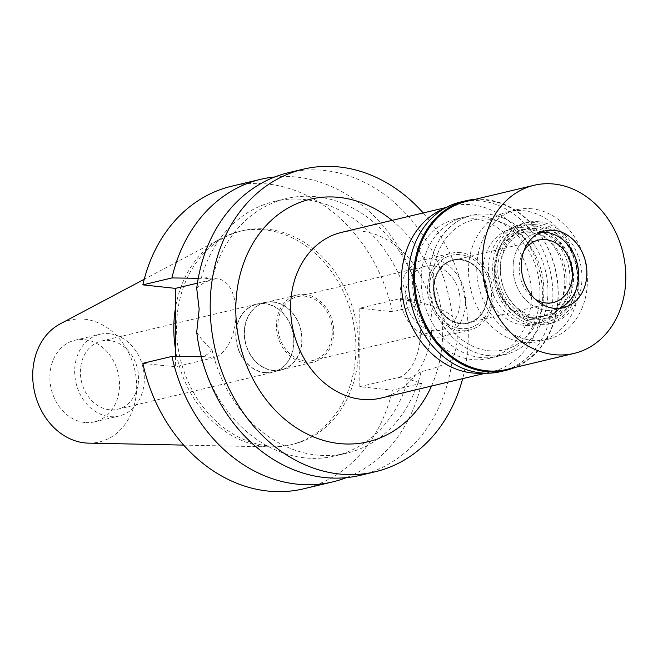 <?xml version="1.0" encoding="UTF-8"?>
<svg xmlns="http://www.w3.org/2000/svg" width="658" height="658" viewBox="0 0 658 658"><rect width="100%" height="100%" fill="white"/><g stroke="black" fill="none" stroke-linecap="round" stroke-linejoin="round"><path stroke-width="0.49" stroke-dasharray="3.29 2.47" d="M88.485 443.13A62.642 51.308 76.6 0 0 136.642 384.387A62.642 51.308 76.6 0 0 84.693 319.22A62.642 51.308 76.6 0 0 60.117 323.925M175.431 348.946A109.73 89.883 76.6 0 0 264.861 446.494A109.73 89.883 76.6 0 0 271.499 446.914A109.73 89.883 76.6 0 0 290.26 444.923A109.73 89.883 76.6 0 0 355.007 332.619A109.73 89.883 76.6 0 0 264.861 229.864A109.73 89.883 76.6 0 0 239.454 231.435A109.73 89.883 76.6 0 0 221.804 238.106A109.73 89.883 76.6 0 0 175.431 308.166M84.693 422.477A41.964 34.372 -103.4 0 1 50.214 383.186A41.964 34.372 -103.4 0 1 74.979 340.227A41.964 34.372 -103.4 0 1 84.693 339.635A41.964 34.372 -103.4 0 1 119.172 378.926A41.964 34.372 -103.4 0 1 94.407 421.877A41.964 34.372 -103.4 0 1 84.693 422.477M109.491 333.729A41.964 34.372 76.6 0 0 99.769 334.33A41.964 34.372 76.6 0 0 75.012 377.281A41.964 34.372 76.6 0 0 109.491 416.58A41.964 34.372 76.6 0 0 119.205 415.979A41.964 34.372 76.6 0 0 143.962 373.028A41.964 34.372 76.6 0 0 109.491 333.729M109.491 409.753A35.055 28.713 -103.4 0 1 80.687 376.935A35.055 28.713 -103.4 0 1 101.373 341.058A35.055 28.713 -103.4 0 1 109.491 340.556A35.055 28.713 -103.4 0 1 138.287 373.382A35.055 28.713 -103.4 0 1 117.601 409.26A35.055 28.713 -103.4 0 1 109.491 409.753M264.861 303.577A35.055 28.713 76.6 0 0 256.743 304.078A35.055 28.713 76.6 0 0 236.066 339.956A35.055 28.713 76.6 0 0 264.861 372.782A35.055 28.713 76.6 0 0 272.98 372.28A35.055 28.713 76.6 0 0 293.657 336.403A35.055 28.713 76.6 0 0 264.861 303.577M264.861 372.535A34.808 28.508 -103.4 0 1 236.263 339.939A34.808 28.508 -103.4 0 1 256.801 304.317A34.808 28.508 -103.4 0 1 264.861 303.823A34.808 28.508 -103.4 0 1 293.46 336.411A34.808 28.508 -103.4 0 1 272.922 372.041A34.808 28.508 -103.4 0 1 264.861 372.535M273.128 301.858A34.808 28.508 76.6 0 0 265.067 302.351A34.808 28.508 76.6 0 0 244.529 337.973A34.808 28.508 76.6 0 0 273.128 370.569A34.808 28.508 76.6 0 0 281.18 370.076A34.808 28.508 76.6 0 0 301.718 334.445A34.808 28.508 76.6 0 0 273.128 301.858M273.128 370.322A34.561 28.31 -103.4 0 1 244.735 337.965A34.561 28.31 -103.4 0 1 265.125 302.59A34.561 28.31 -103.4 0 1 273.128 302.096A34.561 28.31 -103.4 0 1 301.52 334.461A34.561 28.31 -103.4 0 1 281.122 369.829A34.561 28.31 -103.4 0 1 273.128 370.322M305.082 294.496A34.561 28.31 76.6 0 0 297.079 294.99A34.561 28.31 76.6 0 0 276.689 330.357A34.561 28.31 76.6 0 0 305.082 362.723A34.561 28.31 76.6 0 0 313.085 362.229A34.561 28.31 76.6 0 0 333.474 326.853A34.561 28.31 76.6 0 0 305.082 294.496M305.082 361.012A32.834 26.896 -103.4 0 1 278.104 330.267A32.834 26.896 -103.4 0 1 297.482 296.668A32.834 26.896 -103.4 0 1 305.082 296.199A32.834 26.896 -103.4 0 1 332.051 326.944A32.834 26.896 -103.4 0 1 312.682 360.543A32.834 26.896 -103.4 0 1 305.082 361.012M432.906 265.774A32.834 26.896 76.6 0 0 425.307 266.243A32.834 26.896 76.6 0 0 405.928 299.851A32.834 26.896 76.6 0 0 432.906 330.596A32.834 26.896 76.6 0 0 440.506 330.127A32.834 26.896 76.6 0 0 459.876 296.519A32.834 26.896 76.6 0 0 432.906 265.774M432.906 337.176A39.496 32.357 -103.4 0 1 400.459 300.188A39.496 32.357 -103.4 0 1 423.76 259.762A39.496 32.357 -103.4 0 1 432.906 259.203A39.496 32.357 -103.4 0 1 465.354 296.182A39.496 32.357 -103.4 0 1 442.053 336.608A39.496 32.357 -103.4 0 1 432.906 337.176M460.452 252.639A39.496 32.357 76.6 0 0 451.306 253.207A39.496 32.357 76.6 0 0 428.004 293.632A39.496 32.357 76.6 0 0 460.452 330.62A39.496 32.357 76.6 0 0 469.598 330.053A39.496 32.357 76.6 0 0 492.9 289.627A39.496 32.357 76.6 0 0 460.452 252.639M460.452 328.581A37.432 30.663 -103.4 0 1 430.118 296.314A37.432 30.663 -103.4 0 1 447.407 256.694A37.432 30.663 -103.4 0 1 460.452 254.679A37.432 30.663 -103.4 0 1 491.452 292.53A37.432 30.663 -103.4 0 1 464.548 328.704A37.432 30.663 -103.4 0 1 460.452 328.581A37.432 30.663 76.6 0 0 464.548 328.704A37.432 30.663 76.6 0 0 491.452 292.53A37.432 30.663 76.6 0 0 460.452 254.679A37.432 30.663 76.6 0 0 447.407 256.694A37.432 30.663 76.6 0 0 430.118 296.314A37.432 30.663 76.6 0 0 460.452 328.581M523.817 227.816A49.366 40.442 76.6 0 0 506.611 230.473A49.366 40.442 76.6 0 0 483.803 282.726A49.366 40.442 76.6 0 0 523.817 325.282A49.366 40.442 76.6 0 0 529.213 325.439A49.366 40.442 76.6 0 0 564.696 277.734A49.366 40.442 76.6 0 0 523.817 227.816M523.817 342.341A66.647 54.598 -103.4 0 1 469.055 279.93A66.647 54.598 -103.4 0 1 508.387 211.711A66.647 54.598 -103.4 0 1 523.817 210.757A66.647 54.598 -103.4 0 1 578.571 273.177A66.647 54.598 -103.4 0 1 539.247 341.387A66.647 54.598 -103.4 0 1 523.817 342.341M488.557 219.155A66.647 54.598 76.6 0 0 473.118 220.101A66.647 54.598 76.6 0 0 433.795 288.319A66.647 54.598 76.6 0 0 488.557 350.73A66.647 54.598 76.6 0 0 503.987 349.785A66.647 54.598 76.6 0 0 543.311 281.566A66.647 54.598 76.6 0 0 488.557 219.155A66.647 54.598 -103.4 0 1 543.311 281.566A66.647 54.598 -103.4 0 1 503.987 349.785A66.647 54.598 -103.4 0 1 488.557 350.73A66.647 54.598 -103.4 0 1 433.795 288.319A66.647 54.598 -103.4 0 1 473.118 220.101A66.647 54.598 -103.4 0 1 488.557 219.155M488.557 355.608A71.59 58.644 -103.4 0 1 429.74 288.574A71.59 58.644 -103.4 0 1 471.975 215.298A71.59 58.644 -103.4 0 1 488.557 214.278A71.59 58.644 -103.4 0 1 547.366 281.311A71.59 58.644 -103.4 0 1 505.13 354.588A71.59 58.644 -103.4 0 1 488.557 355.608A71.59 58.644 76.6 0 0 505.13 354.588A71.59 58.644 76.6 0 0 547.366 281.311A71.59 58.644 76.6 0 0 488.557 214.278A71.59 58.644 76.6 0 0 471.975 215.298A71.59 58.644 76.6 0 0 429.74 288.574A71.59 58.644 76.6 0 0 488.557 355.608M472.025 218.209A71.59 58.644 76.6 0 0 455.451 219.237A71.59 58.644 76.6 0 0 413.208 292.506A71.59 58.644 76.6 0 0 472.025 359.539A71.59 58.644 76.6 0 0 488.598 358.52A71.59 58.644 76.6 0 0 530.841 285.251A71.59 58.644 76.6 0 0 472.025 218.209M444.076 208.652A85.162 69.764 -103.4 0 1 452.309 206.028A85.162 69.764 -103.4 0 1 472.025 204.811A85.162 69.764 -103.4 0 1 541.995 284.56A85.162 69.764 -103.4 0 1 491.74 371.729A85.162 69.764 -103.4 0 1 483.211 373.086M380.998 398.082A85.162 69.764 76.6 0 0 431.245 310.913A85.162 69.764 76.6 0 0 361.283 231.164A85.162 69.764 76.6 0 0 341.56 232.381M431.5 386.065A124.658 102.113 76.6 0 0 392.069 220.364M423.217 212.945A155.518 127.389 -103.4 0 1 462.656 378.646M360.469 475.29A155.518 127.389 76.6 0 0 452.202 359.597C458.93 344.019 458.93 329.444 452.202 315.881A155.518 127.389 76.6 0 0 324.46 170.48A155.518 127.389 76.6 0 0 288.451 172.7M196.717 332.109C200.04 337.899 205.099 343.608 211.901 349.225C209.343 353.181 206.242 355.6 202.606 356.48L213.866 357.689L175.431 366.835L142.844 363.331M197.449 283.137L213.866 279.231A39.743 21.887 96.1 0 1 218.119 278.943A39.743 21.887 96.1 0 1 236.041 313.183A39.743 21.887 96.1 0 1 213.866 357.689M196.717 288.393C201.184 283.886 206.242 281.106 211.901 280.045L206.661 277.709L201.233 278.342A130.835 107.172 76.6 0 1 274.386 201.43L286.214 198.609A130.835 107.172 -103.4 0 1 316.506 196.742A130.835 107.172 -103.4 0 1 421.112 302.548C435.078 306.464 445.441 310.905 452.202 315.881M452.202 359.597C445.441 364.31 435.078 368.357 421.112 371.737A130.835 107.172 -103.4 0 1 346.799 453.165A130.835 107.172 -103.4 0 1 316.506 455.032A130.835 107.172 -103.4 0 1 211.901 349.225M274.386 201.43A130.835 107.172 76.6 0 1 304.67 199.555A130.835 107.172 76.6 0 1 408.116 300.599L413.931 300.015L421.112 302.548M303.618 488.812A155.518 127.389 76.6 0 0 392.382 390.178L359.794 386.674L398.23 377.528A39.743 21.887 -83.9 0 0 420.404 333.022A39.743 21.887 -83.9 0 0 402.482 298.781A39.743 21.887 -83.9 0 0 398.23 299.061L359.794 308.207L392.382 311.719L421.49 304.794L408.116 300.599M421.112 371.737L408.116 379.066L421.49 383.252L392.382 390.178M211.901 280.045A130.835 107.172 -103.4 0 1 286.214 198.609M274.814 176.953A155.518 127.389 -103.4 0 1 296.725 177.084A155.518 127.389 -103.4 0 1 421.49 304.794M198.264 278.301L201.233 278.342M175.431 356.447L175.431 366.835M359.794 386.674L359.794 308.207M392.382 311.719A155.518 127.389 76.6 0 0 267.617 184.01A155.518 127.389 76.6 0 0 231.608 186.23M267.617 445.836A109.73 89.883 -103.4 0 1 177.471 343.081A109.73 89.883 -103.4 0 1 242.21 230.777A109.73 89.883 -103.4 0 1 267.617 229.214A109.73 89.883 -103.4 0 1 357.763 331.961A109.73 89.883 -103.4 0 1 293.016 444.265A109.73 89.883 -103.4 0 1 267.617 445.836M201.34 356.776L202.606 356.48M204.679 368.241A130.835 107.172 76.6 0 0 304.67 457.853A130.835 107.172 76.6 0 0 334.963 455.978A130.835 107.172 76.6 0 0 408.116 379.066M421.49 383.252A155.518 127.389 -103.4 0 1 346.371 477.634M530.364 324.945A50.608 41.454 -103.4 0 1 489.355 281.32A50.608 41.454 -103.4 0 1 512.73 227.758A50.608 41.454 -103.4 0 1 530.364 225.036A50.608 41.454 -103.4 0 1 572.271 276.204A50.608 41.454 -103.4 0 1 535.9 325.101A50.608 41.454 -103.4 0 1 530.364 324.945M460.452 323.794A32.587 26.69 -103.4 0 1 433.68 293.279A32.587 26.69 -103.4 0 1 452.91 259.935A32.587 26.69 -103.4 0 1 460.452 259.466A32.587 26.69 -103.4 0 1 487.224 289.981A32.587 26.69 -103.4 0 1 467.994 323.333A32.587 26.69 -103.4 0 1 460.452 323.794M460.732 259.4A32.587 26.69 76.6 0 0 453.181 259.869A32.587 26.69 76.6 0 0 433.959 293.213A32.587 26.69 76.6 0 0 460.732 323.728A32.587 26.69 76.6 0 0 468.274 323.267A32.587 26.69 76.6 0 0 487.496 289.915A32.587 26.69 76.6 0 0 460.732 259.4M460.732 323.243A32.094 26.287 -103.4 0 1 434.362 293.188A32.094 26.287 -103.4 0 1 453.296 260.346A32.094 26.287 -103.4 0 1 460.732 259.885A32.094 26.287 -103.4 0 1 487.093 289.939A32.094 26.287 -103.4 0 1 468.159 322.782A32.094 26.287 -103.4 0 1 460.732 323.243M523.875 251.052A32.094 26.287 76.6 0 0 535.357 299.291M536.706 232.883A39.496 32.357 -103.4 0 0 513.405 273.309A39.496 32.357 -103.4 0 0 545.852 310.296A39.496 32.357 -103.4 0 0 554.998 309.729A39.496 32.357 -103.4 0 0 559.053 308.413A39.496 32.357 -103.4 0 1 545.852 310.296A39.496 32.357 -103.4 0 1 513.174 270.734A39.496 32.357 -103.4 0 1 540.917 232.233A39.496 32.357 -103.4 0 0 536.706 232.883L544.972 230.917M536.212 224.765A49.473 40.525 76.6 0 0 495.153 269.18A49.473 40.525 76.6 0 0 536.212 322.436A49.473 40.525 76.6 0 0 575.199 293.098A49.473 40.525 76.6 0 0 562.236 238.632A49.473 40.525 76.6 0 0 536.212 224.765M536.212 316.243A43.198 35.384 -103.4 0 1 500.722 275.792A43.198 35.384 -103.4 0 1 526.211 231.575A43.198 35.384 -103.4 0 1 536.212 230.958A43.198 35.384 -103.4 0 1 571.703 271.409A43.198 35.384 -103.4 0 1 546.214 315.626A43.198 35.384 -103.4 0 1 536.212 316.243M530.364 232.348A43.198 35.384 76.6 0 0 520.363 232.965A43.198 35.384 76.6 0 0 494.874 277.183A43.198 35.384 76.6 0 0 530.364 317.633A43.198 35.384 76.6 0 0 540.366 317.016A43.198 35.384 76.6 0 0 565.855 272.799A43.198 35.384 76.6 0 0 530.364 232.348M480.562 357.508A71.59 58.644 -103.4 0 1 421.753 290.474A71.59 58.644 -103.4 0 1 463.989 217.206A71.59 58.644 -103.4 0 1 480.562 216.178A71.59 58.644 -103.4 0 1 539.379 283.22A71.59 58.644 -103.4 0 1 497.135 356.488A71.59 58.644 -103.4 0 1 480.562 357.508M532.075 208.792A66.647 54.598 76.6 0 0 516.645 209.746A66.647 54.598 76.6 0 0 477.321 277.964A66.647 54.598 76.6 0 0 532.075 340.375A66.647 54.598 76.6 0 0 547.514 339.421A66.647 54.598 76.6 0 0 586.837 271.203A66.647 54.598 76.6 0 0 532.075 208.792M532.075 319.665A45.665 37.407 -103.4 0 1 494.561 276.903A45.665 37.407 -103.4 0 1 521.506 230.16A45.665 37.407 -103.4 0 1 532.075 229.502A45.665 37.407 -103.4 0 1 569.598 272.272A45.665 37.407 -103.4 0 1 542.653 319.015A45.665 37.407 -103.4 0 1 532.075 319.665M535.661 228.655A45.665 37.407 76.6 0 0 525.084 229.305A45.665 37.407 76.6 0 0 498.139 276.047A45.665 37.407 76.6 0 0 535.661 318.809A45.665 37.407 76.6 0 0 546.23 318.159A45.665 37.407 76.6 0 0 573.176 271.417A45.665 37.407 76.6 0 0 535.661 228.655M535.661 324.904A51.842 42.466 -103.4 0 1 493.072 276.36A51.842 42.466 -103.4 0 1 523.661 223.301A51.842 42.466 -103.4 0 1 535.661 222.56A51.842 42.466 -103.4 0 1 578.25 271.104A51.842 42.466 -103.4 0 1 547.662 324.164A51.842 42.466 -103.4 0 1 535.661 324.904M538.968 221.771A51.842 42.466 76.6 0 0 526.968 222.511A51.842 42.466 76.6 0 0 496.379 275.57A51.842 42.466 76.6 0 0 538.968 324.114A51.842 42.466 76.6 0 0 550.968 323.374A51.842 42.466 76.6 0 0 581.557 270.315A51.842 42.466 76.6 0 0 538.968 221.771M538.968 318.966A46.619 38.189 -103.4 0 1 500.277 268.785A46.619 38.189 -103.4 0 1 538.968 226.928A46.619 38.189 -103.4 0 1 563.495 239.989A46.619 38.189 -103.4 0 1 575.709 291.313A46.619 38.189 -103.4 0 1 538.968 318.966M506.356 369.516A86.395 70.776 76.6 0 0 557.334 281.089A86.395 70.776 76.6 0 0 486.352 200.18A86.395 70.776 76.6 0 0 466.349 201.414M474.969 199.366A87.136 71.377 -103.4 0 1 485.933 199.547A87.136 71.377 -103.4 0 1 556.709 275.538A87.136 71.377 -103.4 0 1 514.975 367.468M500.738 371.614A87.136 71.377 76.6 0 0 552.152 282.43A87.136 71.377 76.6 0 0 480.562 200.83A87.136 71.377 76.6 0 0 460.386 202.072M213.866 279.231L202.606 278.013M409.482 300.278L398.23 299.061M398.23 377.528L409.482 378.737M144.217 279.288L221.804 238.106M183.681 445.104L271.499 446.914M74.979 340.227L99.769 334.33M94.407 421.877L119.205 415.979M101.373 341.058L256.743 304.078M117.601 409.26L272.98 372.28M256.801 304.317L265.067 302.351M272.922 372.041L281.18 370.076M265.125 302.59L297.079 294.99M281.122 369.829L313.085 362.229M297.482 296.668L425.307 266.243M312.682 360.543L440.506 330.127M423.76 259.762L451.306 253.207M442.053 336.608L469.598 330.053M512.73 227.758L506.611 230.473M535.9 325.101L529.213 325.439M516.645 209.746L508.387 211.711M547.514 339.421L539.247 341.387M455.451 219.237L463.989 217.206M488.598 358.52L497.135 356.488M446.149 207.492L452.309 206.028M485.579 373.193L491.74 371.729M218.119 278.943L206.661 277.709M402.482 298.781L413.931 300.015M334.963 455.978L346.799 453.165M239.454 231.435L242.21 230.777M290.26 444.923L293.016 444.265M453.296 260.346L538.425 240.088M468.159 322.782L553.279 302.524M563.495 239.989L562.236 238.632M575.709 291.313L575.199 293.098M520.363 232.965L526.211 231.575M540.366 317.016L546.214 315.626M521.506 230.16L525.084 229.305M542.653 319.015L546.23 318.159M523.661 223.301L526.968 222.511M547.662 324.164L550.968 323.374M554.998 309.729L563.264 307.763"/><path stroke-width="0.99" d="M144.217 279.288L60.117 323.925A62.642 51.308 76.6 0 0 34.282 390.704A62.642 51.308 76.6 0 0 84.693 442.892A62.642 51.308 76.6 0 0 88.485 443.13L183.681 445.104M175.431 308.166A109.73 89.883 76.6 0 0 175.431 348.946M483.211 373.086A85.162 69.764 -103.4 0 1 472.025 372.946A85.162 69.764 -103.4 0 1 402.803 298.403A85.162 69.764 -103.4 0 1 444.076 208.652M446.149 207.492L341.56 232.381A85.162 69.764 76.6 0 0 291.313 319.549A85.162 69.764 76.6 0 0 361.283 399.299A85.162 69.764 76.6 0 0 380.998 398.082L485.579 373.193M392.069 220.364A124.658 102.113 76.6 0 0 339.24 197.425A124.658 102.113 76.6 0 0 235.794 309.342A124.658 102.113 76.6 0 0 339.24 443.533A124.658 102.113 76.6 0 0 431.5 386.065M462.656 378.646A155.518 127.389 -103.4 0 1 375.249 471.77A155.518 127.389 -103.4 0 1 339.24 473.99A155.518 127.389 -103.4 0 1 211.473 328.358A155.518 127.389 -103.4 0 1 303.239 169.188A155.518 127.389 -103.4 0 1 339.24 166.968A155.518 127.389 -103.4 0 1 423.217 212.945M303.239 169.188L288.451 172.7A155.518 127.389 76.6 0 0 196.717 288.393L199.168 309.211L196.717 332.109A155.518 127.389 76.6 0 0 324.46 477.511A155.518 127.389 76.6 0 0 360.469 475.29L375.249 471.77M198.264 278.301L171.952 277.939A155.518 127.389 -103.4 0 1 260.716 179.305A155.518 127.389 -103.4 0 1 274.814 176.953M171.952 277.939L142.844 284.865L175.431 288.377L197.449 283.137M175.431 288.377L175.431 356.447M260.716 179.305L231.608 186.23A155.518 127.389 76.6 0 0 142.844 284.865M171.952 356.406L142.844 363.331A155.518 127.389 76.6 0 0 267.617 491.033A155.518 127.389 76.6 0 0 303.618 488.812L332.726 481.886A155.518 127.389 -103.4 0 1 296.725 484.107A155.518 127.389 -103.4 0 1 171.952 356.406L201.34 356.776M201.233 356.8A130.835 107.172 76.6 0 0 204.679 368.241M346.371 477.634A155.518 127.389 -103.4 0 1 332.726 481.886M535.357 299.291A32.094 26.287 76.6 0 0 545.852 302.984A32.094 26.287 76.6 0 0 553.279 302.524A32.094 26.287 76.6 0 0 572.221 269.681A32.094 26.287 76.6 0 0 545.852 239.627A32.094 26.287 76.6 0 0 538.425 240.088A32.094 26.287 76.6 0 0 523.875 251.052M540.917 232.233A39.496 32.357 -103.4 0 1 545.852 232.315A39.496 32.357 -103.4 0 1 566.628 243.386A39.496 32.357 -103.4 0 1 576.976 286.872A39.496 32.357 -103.4 0 1 559.053 308.413A39.496 32.357 -103.4 0 0 576.976 286.872A39.496 32.357 -103.4 0 0 566.628 243.386A39.496 32.357 -103.4 0 0 545.852 232.315A39.496 32.357 -103.4 0 0 540.917 232.233M554.118 308.331A39.496 32.357 76.6 0 0 563.264 307.763A39.496 32.357 76.6 0 0 586.566 267.337A39.496 32.357 76.6 0 0 554.118 230.349A39.496 32.357 76.6 0 0 544.972 230.917A39.496 32.357 76.6 0 0 521.671 271.343A39.496 32.357 76.6 0 0 554.118 308.331M554.118 354.621A86.395 70.776 -103.4 0 1 483.137 273.72A86.395 70.776 -103.4 0 1 534.115 185.285A86.395 70.776 -103.4 0 1 554.118 184.051A86.395 70.776 -103.4 0 1 625.1 264.96A86.395 70.776 -103.4 0 1 574.121 353.387A86.395 70.776 -103.4 0 1 554.118 354.621M534.115 185.285L466.349 201.414A86.395 70.776 76.6 0 0 415.371 289.849A86.395 70.776 76.6 0 0 486.352 370.75A86.395 70.776 76.6 0 0 506.356 369.516L574.121 353.387M514.975 367.468A87.136 71.377 -103.4 0 1 506.109 370.339A87.136 71.377 -103.4 0 1 485.933 371.581A87.136 71.377 -103.4 0 1 414.343 289.981A87.136 71.377 -103.4 0 1 465.765 200.797A87.136 71.377 -103.4 0 1 474.969 199.366M465.765 200.797L460.386 202.072A87.136 71.377 76.6 0 0 408.972 291.264A87.136 71.377 76.6 0 0 480.562 372.864A87.136 71.377 76.6 0 0 500.738 371.614L506.109 370.339"/></g></svg>
